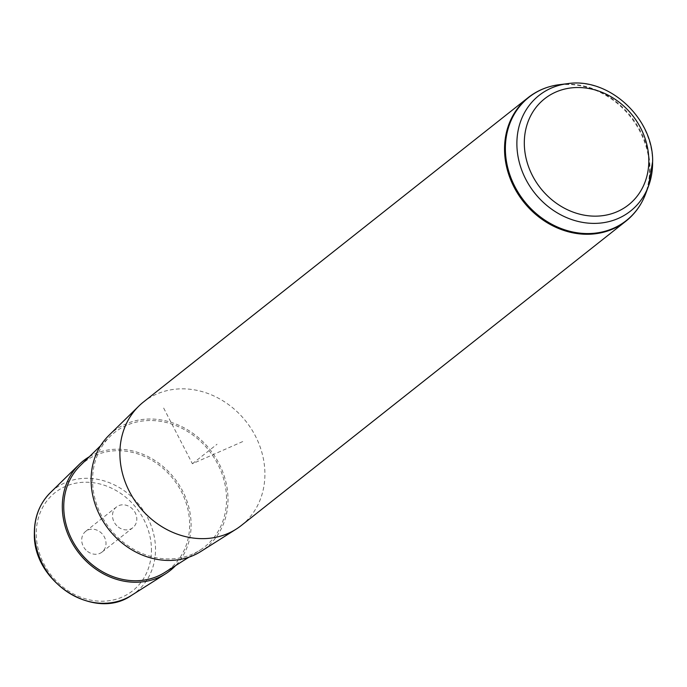 <?xml version="1.0" encoding="UTF-8"?>
<svg xmlns="http://www.w3.org/2000/svg" width="687" height="687" viewBox="0 0 687 687"><rect width="100%" height="100%" fill="white"/><g stroke="black" fill="none" stroke-linecap="round" stroke-linejoin="round"><path stroke-width="0.52" stroke-dasharray="3.44 2.58" d="M118.276 527.015A13.199 11.439 51.6 0 0 132.84 527.693A13.199 11.439 51.6 0 0 131.028 507.676A13.199 11.439 51.6 0 0 116.464 506.997A13.199 11.439 51.6 0 0 118.276 527.015M89.37 456.7A69.971 60.654 -128.4 0 1 155.709 461.029A69.971 60.654 -128.4 0 1 191.098 523.717A69.971 60.654 -128.4 0 1 175.563 565.624M80.207 465.666A68.391 59.288 -128.4 0 1 148.924 458.624A68.391 59.288 -128.4 0 1 189.638 523.537A68.391 59.288 -128.4 0 1 164.725 572.486M226.538 498.049A72.796 63.11 51.6 0 0 183.197 428.963A72.796 63.11 51.6 0 0 110.057 436.451A72.796 63.11 51.6 0 0 92.556 481.415A72.796 63.11 51.6 0 0 130.281 547.23A72.796 63.11 51.6 0 0 200.02 550.15A72.796 63.11 51.6 0 0 226.538 498.049M108.984 435.3A74.376 64.475 -128.4 0 1 183.712 427.64A74.376 64.475 -128.4 0 1 227.99 498.23A74.376 64.475 -128.4 0 1 200.896 551.455M241.283 525.512A78.773 68.288 51.6 0 0 264.89 472.742A78.773 68.288 51.6 0 0 221.059 399.679A78.773 68.288 51.6 0 0 143.514 401.964M87.481 551.386A13.199 11.439 51.6 0 0 102.045 552.065A13.199 11.439 51.6 0 0 100.233 532.047A13.199 11.439 51.6 0 0 85.669 531.369A13.199 11.439 51.6 0 0 87.481 551.386M163.669 408.078L192.394 463.742L242.786 441.535M192.394 463.742L217.032 444.249M151.441 548.861A62.577 54.247 -128.4 0 1 94.9 600.79A62.577 54.247 -128.4 0 1 36.265 534.572A62.577 54.247 -128.4 0 1 92.805 482.643A62.577 54.247 -128.4 0 1 151.441 548.861M131.56 595.337A65.72 56.978 51.6 0 0 155.502 548.303A65.72 56.978 51.6 0 0 116.378 485.924A65.72 56.978 51.6 0 0 50.34 492.691M567.617 83.651A73.724 63.917 -128.4 0 1 652.59 161.703M542.095 89.379A78.773 68.288 -128.4 0 1 649.541 168.367A78.773 68.288 -128.4 0 1 637.132 209.483M559.441 84.664A78.558 68.107 -128.4 0 1 649.988 167.843A78.558 68.107 -128.4 0 1 645.703 193.682M100.603 445.708L110.057 436.451M188.848 557.226L200.02 550.15M102.045 552.065L132.84 527.693M85.669 531.369L116.464 506.997"/><path stroke-width="1.03" d="M175.563 565.624A69.971 60.654 -128.4 0 1 165.601 573.791A69.971 60.654 -128.4 0 1 98.576 570.991A69.971 60.654 -128.4 0 1 62.311 507.736A69.971 60.654 -128.4 0 1 79.134 464.515A69.971 60.654 -128.4 0 1 89.37 456.7M188.848 557.226L164.725 572.486A68.391 59.288 -128.4 0 1 99.203 569.746A68.391 59.288 -128.4 0 1 63.762 507.908A68.391 59.288 -128.4 0 1 80.207 465.666L100.603 445.708M236.199 529.119L200.896 551.455A74.376 64.475 -128.4 0 1 129.645 548.475A74.376 64.475 -128.4 0 1 91.105 481.235A74.376 64.475 -128.4 0 1 108.984 435.3L138.834 406.086A78.773 68.288 51.6 0 0 119.899 454.742A78.773 68.288 51.6 0 0 160.724 525.967A78.773 68.288 51.6 0 0 236.199 529.119A78.773 68.288 51.6 0 0 241.283 525.512L625.934 221.145A78.773 68.288 -128.4 0 1 548.389 223.43A78.773 68.288 -128.4 0 1 504.55 150.367A78.773 68.288 -128.4 0 1 528.166 97.597A78.773 68.288 -128.4 0 1 542.095 89.379M652.59 161.703A73.724 63.917 -128.4 0 1 648.571 185.954L645.703 193.682A78.558 68.107 -128.4 0 1 565.882 230.179A78.558 68.107 -128.4 0 1 505.383 149.895A78.558 68.107 -128.4 0 1 559.441 84.664C547.676 86.167 537.251 90.478 528.166 97.597L143.514 401.964A78.773 68.288 51.6 0 0 138.834 406.086M131.56 595.337C94.608 621.572 32.899 582.044 34.35 533.653C34.256 517.217 39.588 503.562 50.34 492.691A65.72 56.978 51.6 0 0 34.539 533.284A65.72 56.978 51.6 0 0 68.597 592.701A65.72 56.978 51.6 0 0 131.56 595.337L165.601 573.791M524.318 144.115A67.635 58.635 -128.4 0 1 585.436 87.979A67.635 58.635 -128.4 0 1 648.811 159.564A67.635 58.635 -128.4 0 1 587.694 215.692A67.635 58.635 -128.4 0 1 524.318 144.115M567.617 83.651C608.691 77.133 653.26 118.147 652.65 161.402L648.571 185.954A73.724 63.917 -128.4 0 1 573.662 220.209A73.724 63.917 -128.4 0 1 516.89 144.863A73.724 63.917 -128.4 0 1 567.617 83.651L559.441 84.664M637.132 209.483A78.773 68.288 -128.4 0 1 625.934 221.145C634.943 213.94 641.538 204.786 645.703 193.682M50.34 492.691L79.134 464.515"/></g></svg>
